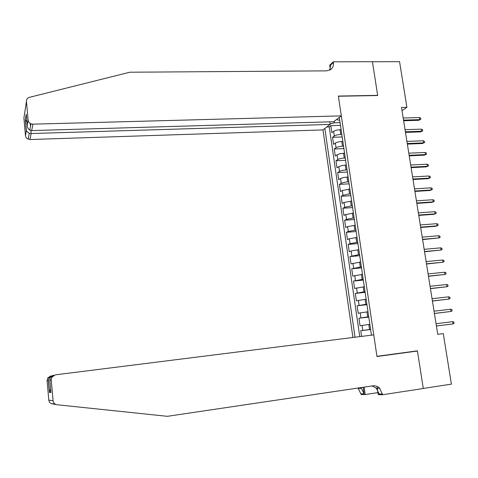 <?xml version="1.0" encoding="UTF-8"?>
<svg xmlns="http://www.w3.org/2000/svg" width="478" height="478" viewBox="0 0 478 478"><rect width="100%" height="100%" fill="white"/><g stroke="black" fill="none" stroke-linecap="round" stroke-linejoin="round"><path stroke-width="0.72" d="M329.784 121.836L330.161 124.411L322.985 129.908L352.937 337.486M341.101 129.693L340.061 129.723C337.253 129.902 335.114 130.44 333.65 131.331L331.863 132.651L330.848 125.672L340.461 125.373M341.794 134.39L340.754 134.426C337.946 134.611 335.801 135.137 334.337 136.015L332.545 137.311L342.176 136.965M332.545 137.311L333.566 144.32L335.365 143.059C336.841 142.205 338.98 141.679 341.8 141.494L342.84 141.452M344.584 153.265L343.545 153.313C340.718 153.51 338.567 154.018 337.086 154.836L335.275 156.043L334.247 149.005L343.897 148.604M346.335 165.131L345.295 165.179C342.469 165.388 340.312 165.884 338.818 166.667L336.996 167.814L335.962 160.745L345.624 160.297M348.098 177.045L347.052 177.105C344.22 177.326 342.057 177.81 340.557 178.551L338.717 179.638L337.683 172.54L347.357 172.038M349.866 189.019L342.302 190.489L340.45 191.517L339.41 184.383L349.095 183.833M351.641 201.047L344.058 202.475L342.194 203.449L341.149 196.285L350.846 195.675M353.427 213.122L345.815 214.52L343.939 215.429L342.893 208.235L352.603 207.577M355.22 225.258L347.59 226.614L345.696 227.468L344.644 220.239L354.371 219.527M357.018 237.446L349.364 238.767L347.464 239.556L346.401 232.296L356.146 231.531M358.829 249.689L351.151 250.974L349.233 251.697L348.169 244.407L357.926 243.589M360.645 261.986L351.013 263.898L349.944 256.572L359.713 255.7M362.467 274.336L352.8 276.153L351.724 268.791L361.511 267.865M364.302 286.746L354.598 288.461L353.517 281.07L363.316 280.084M366.142 299.216L356.403 300.823L355.315 293.402L365.132 292.357M367.994 311.74L358.213 313.245L357.126 305.789L366.949 304.689M369.853 324.323L360.036 325.721L358.942 318.229L368.783 317.075M402.004 110.597L406.903 107.323L401.502 107.454L437.746 334.331L443.285 333.62L437.74 334.307M443.285 333.62L451.411 384.139L423.269 388.441L417.419 350.834L376.933 356.313L338.406 96.245L377.692 95.528L372.434 61.758L399.566 61.68L406.903 107.323M371.454 335.162L339.29 117.421M324.831 128.498L355.029 337.223M370.599 329.366L369.536 329.497L368.789 324.448M368.735 316.765L367.672 316.89L366.931 311.859M366.883 304.217L365.819 304.337L365.084 299.33M365.037 291.729L363.979 291.843L363.244 286.86M363.202 279.295L362.145 279.403L361.41 274.444M361.374 266.921L360.316 267.017L359.587 262.081M359.552 254.601L358.5 254.69L357.771 249.779M357.741 242.334L356.69 242.424L355.967 237.53M355.937 230.127L354.885 230.205L354.168 225.335M354.138 217.968L353.093 218.046L352.376 213.194M352.352 205.869L351.306 205.94L350.595 201.113M350.571 193.823L349.526 193.889L348.82 189.079M348.803 181.831L347.757 181.891L347.052 177.105M347.04 169.893L345.994 169.941L345.295 165.179M345.283 158.003L344.244 158.051L343.545 153.313M343.533 146.172L342.493 146.214L341.8 141.494M330.848 125.672L329.228 126.903L359.761 336.632M369.536 329.497L360.765 330.728L361.589 336.398M358.942 318.229L367.672 316.89M357.126 305.789L365.819 304.337M355.315 293.402L363.979 291.843M353.517 281.07L362.145 279.403M351.724 268.791L360.316 267.017M349.944 256.572L358.5 254.69M348.169 244.407L350.075 243.643L356.69 242.424M346.401 232.296L348.295 231.471L354.885 230.205M344.644 220.239L346.526 219.354L353.093 218.046M342.893 208.235L344.757 207.285L351.306 205.94M341.149 196.285L343.001 195.275L349.526 193.889M339.41 184.383L341.256 183.319C342.756 182.59 344.925 182.112 347.757 181.891M337.683 172.54L339.511 171.417C341.005 170.646 343.168 170.156 345.994 169.941M335.962 160.745L337.779 159.562C339.266 158.762 341.417 158.254 344.244 158.051M334.247 149.005L336.052 147.762C337.528 146.925 339.679 146.405 342.493 146.214M336.733 119.381L337.97 120.092L339.673 120.038M334.152 121.352L334.373 122.828L330.089 123.922M340.061 122.661L334.373 122.828M329.228 126.903L326.809 126.981M360.765 330.728L370.617 329.515M403.629 120.761L418.698 120.307L419.792 119.631L403.528 120.115M419.451 117.552L420.652 118.126L420.843 119.279L419.792 119.631L419.451 117.552L403.193 118.018M420.843 119.279L418.698 120.307M341.31 115.873L32.922 124.161L31.703 130.59L333.674 121.723L341.31 115.873L338.376 96.066L377.662 95.355L372.428 61.704L333.303 61.817L329.683 65.217L330.25 69.065M322.985 129.908L30.018 139.528L27.007 138.524L25.949 137.27L25.477 135.752L26.296 130.906L25.322 119.912L26.23 114.164L27.222 125.385L28.106 120.139L26.439 101.366C26.398 99.322 27.401 97.978 29.451 97.327L129.783 72.22L326.635 70.858L330.639 69.597C332.837 67.9 333.758 65.522 333.399 62.469L333.303 61.817M25.477 135.752L23.912 118.006L26.439 101.366M330.161 124.411L31.148 133.535L30.018 139.528M28.106 120.139C28.333 121.83 29.289 123.055 30.968 123.808L32.922 124.161M329.724 70.141L330.656 65.038L333.399 62.469M26.296 130.906L29.242 133.32L31.148 133.535L30.879 130.518M25.322 119.912L26.899 121.747M26.23 114.164L26.302 114.977M27.222 125.385C27.306 127.459 28.172 129.042 29.821 130.124L31.703 130.59M56.273 404.603L55.155 404.394C52.628 403.593 52.084 403.492 53.53 404.083L54.289 404.227M52.777 375.415L49.24 377.62L47.746 377.913L51.05 375.792M417.449 351.031L376.963 356.516L373.754 334.875L55.442 374.836L51.929 377.088L51.23 379.962L53.082 400.767C53.434 403.032 54.743 404.352 57.007 404.741L167.336 416.32L372.822 385.842C375.397 385.525 377.692 386.332 379.693 388.261L382.621 394.732L423.281 388.512L417.449 351.031L412.938 351.444M51.23 379.962L49.837 380.183L50.937 392.558L49.443 392.516L48.368 380.41L47.089 380.613L48.81 400.158L53.082 400.767M377.925 392.623L365.192 394.553L361.171 394.511L358.028 388.034M382.621 394.732L378.229 394.685L377.011 386.409M363.143 387.276L364.093 393.842L361.069 393.818M364.111 387.132L365.192 394.553M53.566 404.095L52.496 403.892C50.369 403.528 49.144 402.285 48.81 400.158M47.089 380.613L47.746 377.913M372.123 385.943L376.395 388.279L379.191 393.962L382.514 393.992M360.597 387.652L361.41 388.375L364.093 393.842M49.837 380.183L50.31 377.411L53.602 375.236M50.937 392.558L50.871 391.87M49.443 392.516L50.644 389.313M48.368 380.41L49.24 377.62M405.487 132.412L420.58 131.88L421.68 131.229L405.392 131.797M421.339 129.138L422.54 129.699L422.731 130.864L421.68 131.229L421.339 129.138L405.057 129.693M422.731 130.864L420.58 131.88M407.358 144.111L422.468 143.496L423.574 142.874L407.268 143.531M423.233 140.777L424.434 141.327L424.625 142.492L423.574 142.874L423.233 140.777L406.927 141.416M424.625 142.492L422.468 143.496M409.234 155.864L424.368 155.165L425.48 154.573L409.15 155.32M425.133 152.464L426.34 153.008L426.531 154.173L425.48 154.573L425.133 152.464L408.81 153.193M426.531 154.173L424.368 155.165M411.122 167.664L426.274 166.888L427.392 166.326L411.038 167.163M427.045 164.205L428.252 164.731L428.443 165.908L427.392 166.326L427.045 164.205L410.698 165.024M428.443 165.908L426.274 166.888M413.016 179.525L428.186 178.658L429.316 178.127L412.938 179.053M428.969 176L430.17 176.513L430.367 177.696L429.316 178.127L428.969 176L412.598 176.908M430.367 177.696L428.186 178.658M414.916 191.433L430.11 190.483L431.246 189.981L414.85 190.997M430.893 187.842L432.1 188.344L432.297 189.533L431.246 189.981L430.893 187.842L414.504 188.846M432.297 189.533L430.11 190.483M416.828 203.395L432.04 202.361L433.182 201.883L416.768 202.995M432.835 199.738L434.036 200.228L434.233 201.423L433.182 201.883L432.835 199.738L416.422 200.832M418.752 215.411L433.982 214.293L435.129 213.845L418.692 215.046M434.777 211.688L435.984 212.166L436.181 213.361L435.129 213.845L434.777 211.688L418.346 212.877M420.676 227.48L435.93 226.273L437.083 225.855L420.628 227.152M436.731 223.692L437.938 224.158L438.135 225.359L437.083 225.855L436.731 223.692L420.276 224.971M422.612 239.603L439.049 237.919L422.57 239.317M438.696 235.744L439.903 236.198L440.101 237.405L439.049 237.919L438.696 235.744L422.217 237.124M424.56 251.781L441.027 250.042L424.518 251.53M440.668 247.855L441.875 248.297L442.072 249.51L441.027 250.042L440.668 247.855L424.165 249.325M426.513 264.011L443.004 262.213L426.478 263.802M442.646 260.02L443.859 260.45L444.056 261.669L443.004 262.213L442.646 260.02L426.125 261.586M428.479 276.302L445 274.444L428.449 276.123M444.636 272.239L445.849 272.657L446.046 273.876L445 274.444L444.636 272.239L428.091 273.9M430.451 288.646L446.996 286.728L430.427 288.509M446.637 284.512L447.844 284.918L448.047 286.143L446.996 286.728L446.637 284.512L430.069 286.274M432.429 301.044L449.009 299.067L432.411 300.943M448.645 296.838L449.852 297.232L450.055 298.463L449.009 299.067L448.645 296.838L432.052 298.702M434.418 313.496L451.023 311.459L434.406 313.437M450.658 309.224L451.871 309.601L452.074 310.843L451.023 311.459L450.658 309.224L434.048 311.184M436.42 326.014L453.054 323.911L436.414 325.99M452.684 321.664L453.897 322.029L454.1 323.277L453.054 323.911L452.684 321.664L436.055 323.726M340.754 134.426L340.061 129.723M334.337 136.015L333.65 131.331M362.766 330.412L362.031 325.375M360.932 317.846L360.197 312.833M359.103 305.34L358.375 300.351M357.281 292.889L356.552 287.923M355.465 280.49L354.742 275.549M353.66 268.152L352.943 263.235M351.868 255.873L351.151 250.974M350.075 243.643L349.364 238.767M348.295 231.471L347.59 226.614M346.526 219.354L345.815 214.52M344.757 207.285L344.058 202.475M343.001 195.275L342.302 190.489M341.256 183.319L340.557 178.551M339.511 171.417L338.818 166.667M337.779 159.562L337.086 154.836M336.052 147.762L335.365 143.059M30.245 123.444L30.508 126.347M28.172 139.206L29.242 133.32M25.477 120.366L26.451 131.378M29.821 130.124L30.968 123.808M376.395 388.279L379.693 388.261M361.41 388.375L358.404 388.393M51.929 377.088L50.31 377.411M50.238 389.857L50.692 389.851M48.427 379.646L49.497 391.757"/></g></svg>
